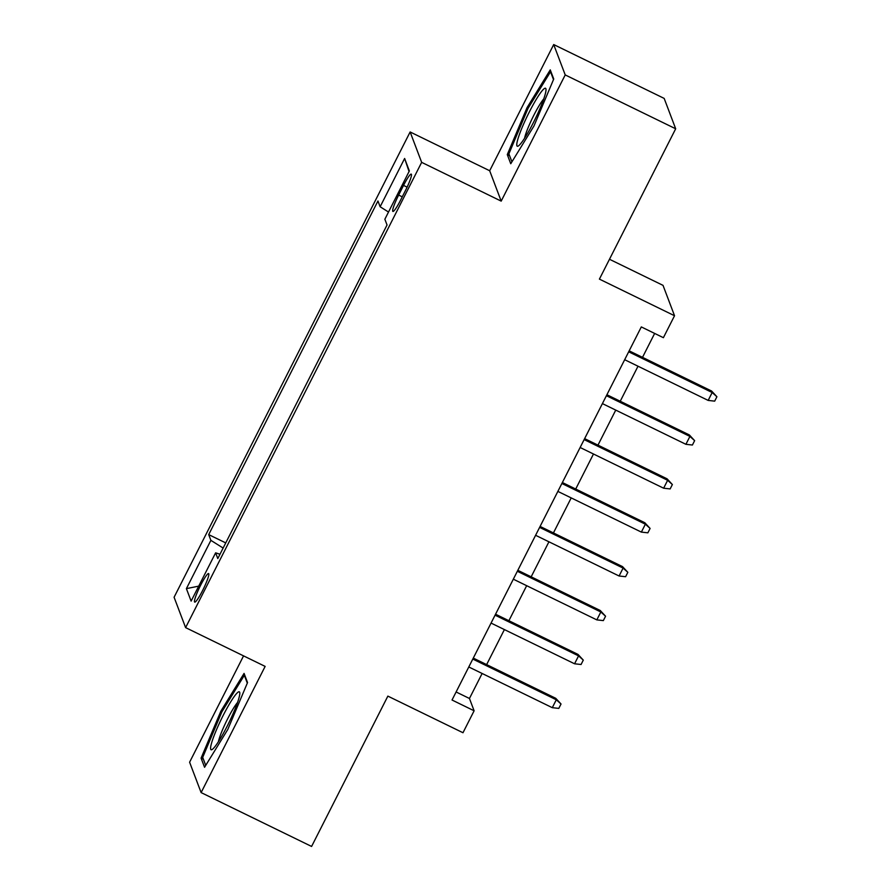<?xml version="1.0" encoding="UTF-8"?>
<svg xmlns="http://www.w3.org/2000/svg" width="891" height="891" viewBox="0 0 891 891"><rect width="100%" height="100%" fill="white"/><g stroke="black" fill="none" stroke-linecap="round" stroke-linejoin="round"><path stroke-width="1.34" d="M202.647 590.455A15.871 2.06 -64 0 0 208.594 573.57A15.871 2.06 -64 0 0 200.653 585.198A15.871 2.06 -64 0 0 194.695 602.093A15.871 2.06 -64 0 0 202.647 590.455M243.555 655.876L189.605 762.217L201.121 792.589L311.594 846.45L387.863 696.116L462.986 732.736L474.112 710.784L469.446 698.477L482.131 673.473M410.138 131.968L174.09 597.248L185.606 627.62L421.655 162.351L410.138 131.968L489.682 170.749L501.188 201.121L565.217 74.922L553.701 44.55L489.682 170.749M553.701 44.55L664.174 98.411L675.679 128.783L599.409 279.117L674.532 315.737L663.027 285.365L609.489 259.27M565.217 74.922L675.679 128.783M674.532 315.737L663.394 337.689L641.308 326.919L452.027 700.014L474.112 710.784M403.545 185.406L398.656 195.062A15.37 1.994 -64 0 0 392.875 211.423A15.37 1.994 -64 0 0 400.582 200.152L405.483 190.496A15.37 1.994 -64 0 0 411.252 174.135A15.37 1.994 -64 0 0 403.545 185.406L407.109 187.143M219.988 554.247L215.622 552.832L217.794 558.579L387.039 224.989L384.856 219.242L409.359 170.949L404.625 158.475L380.134 206.757L377.951 201.01L208.706 534.611L210.889 540.358L223.129 548.054M215.622 552.832L191.119 601.113L186.397 588.639L210.889 540.358M501.188 201.121L421.655 162.351M201.121 792.589L265.139 666.401L185.606 627.62M486.631 664.608L504.395 629.581M508.895 620.715L526.67 585.688M531.17 576.822L548.934 541.795M553.434 532.929L571.209 497.902M575.709 489.036L593.473 454.009M597.972 445.132L615.748 410.105M620.247 401.24L638.012 366.212M642.511 357.347L654.651 333.423M456.103 691.973L469.446 698.477M388.509 212.036L380.134 206.757M225.746 542.909L208.706 534.611M409.058 171.529L404.625 158.475M186.397 588.639L198.726 586.133M527.038 107.655L507.291 154.589L510.755 163.732L533.976 125.954L553.734 79.021L550.259 69.866L527.038 107.655L528.14 108.19M204.562 767.274L227.784 729.495L247.542 682.562L244.067 673.407L220.845 711.196L201.088 758.13L204.562 767.274M509.596 155.713L507.291 154.589M203.404 759.255L201.088 758.13M221.948 711.731L220.845 711.196M628.678 351.811L712.176 392.519L711.619 391.038L716.91 396.751L712.176 392.519L708.167 400.415L624.669 359.708M711.619 391.038L629.169 350.842M716.91 396.751L714.682 401.139L708.167 400.415M533.419 122.568A32.232 4.188 -64 0 0 546.005 89.434A32.232 4.188 -64 0 0 529.365 111.898A32.232 4.188 -64 0 0 518.495 145.857A32.232 4.188 -64 0 0 533.419 122.568M543.744 98.923A24.402 3.174 -64 0 0 533.887 115.151A24.402 3.174 -64 0 0 524.576 138.239M511.924 161.828L508.895 153.842L528.029 108.368L550.538 71.759L553.5 79.577M238.743 698.733A32.232 4.188 -64 0 0 239.802 692.975A32.232 4.188 -64 0 0 227.762 706.853A32.232 4.188 -64 0 0 211.646 742.816A32.232 4.188 -64 0 0 212.303 749.398A32.232 4.188 -64 0 0 225.958 728.56A32.232 4.188 -64 0 0 238.743 698.733M237.552 702.464A24.402 3.174 -64 0 0 218.974 739.43A24.402 3.174 -64 0 0 218.373 741.78M205.721 765.38L202.703 757.383L221.837 711.909L244.334 675.3L247.297 683.119M244.891 675.567L244.334 675.3M606.403 395.704L689.912 436.412L689.344 434.931L694.635 440.644L689.912 436.412L685.903 444.308L602.405 403.601M689.344 434.931L606.894 394.735M694.635 440.644L692.407 445.032L685.903 444.308M584.14 439.597L667.637 480.305L667.081 478.823L672.371 484.537L667.637 480.305L663.628 488.201L580.13 447.494M667.081 478.823L584.63 438.628M672.371 484.537L670.143 488.925L663.628 488.201M561.876 483.49L645.374 524.198L644.817 522.727L650.096 528.43L645.374 524.198L641.364 532.105L557.866 491.398M644.817 522.727L562.366 482.521M650.096 528.43L647.88 532.818L641.364 532.105M539.601 527.383L623.099 568.09L622.542 566.62L627.832 572.323L623.099 568.09L619.089 575.998L535.591 535.291M622.542 566.62L540.091 526.425M627.832 572.323L625.605 576.711L619.089 575.998M517.337 571.276L600.835 611.983L600.278 610.513L605.568 616.216L600.835 611.983L596.825 619.891L513.327 579.183M600.278 610.513L517.827 570.318M605.568 616.216L603.341 620.604L596.825 619.891M495.062 615.169L578.571 655.876L578.003 654.406L583.293 660.108L578.571 655.876L574.561 663.784L491.052 623.076M578.003 654.406L495.552 614.211M583.293 660.108L581.066 664.497L574.561 663.784M472.798 659.073L556.296 699.78L555.739 698.299L561.029 704.001L556.296 699.78L552.286 707.677L468.789 666.969M555.739 698.299L473.288 658.104M561.029 704.001L558.802 708.39L552.286 707.677M402.264 196.833L398.656 195.062"/></g></svg>
